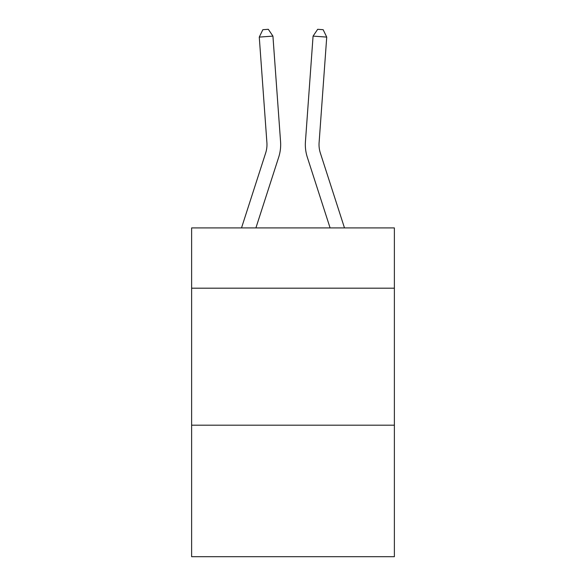 <?xml version="1.0" encoding="UTF-8"?>
<svg xmlns="http://www.w3.org/2000/svg" width="586" height="586" viewBox="0 0 586 586"><rect width="100%" height="100%" fill="white"/><g stroke="black" fill="none" stroke-linecap="round" stroke-linejoin="round"><path stroke-width="0.88" d="M394.378 288.195L394.378 227.917L191.622 227.917L191.622 288.195L394.378 288.195L394.378 556.7L191.622 556.7L191.622 288.195M394.378 425.187L191.622 425.187M278.687 157.238L255.906 227.917L278.687 157.238A41.101 41.101 120.6 0 0 280.562 141.658L272.93 36.112L280.562 141.658M241.513 227.917L265.648 153.034A27.396 27.396 -39.4 0 0 266.901 142.647L259.268 37.094L262.85 29.696L268.315 29.3L272.93 36.112L259.268 37.094M344.487 227.917L320.352 153.034A27.396 27.396 39.4 0 1 319.099 142.647L326.732 37.094L313.07 36.112L305.438 141.658A41.101 41.101 -120.6 0 0 307.313 157.238L330.094 227.917L307.313 157.238M265.648 153.034A27.396 27.396 -59.4 0 0 266.901 142.647A27.396 27.396 -59.4 0 1 265.648 153.034A27.396 27.396 -59.4 0 0 266.901 142.647A27.396 27.396 -59.4 0 1 265.648 153.034A27.396 27.396 -59.4 0 0 266.901 142.647A27.396 27.396 -59.4 0 1 265.648 153.034A27.396 27.396 -59.4 0 0 266.901 142.647A27.396 27.396 -59.4 0 1 265.648 153.034A27.396 27.396 -59.4 0 0 266.901 142.647A27.396 27.396 -59.4 0 1 265.648 153.034A27.396 27.396 -59.4 0 0 266.901 142.647A27.396 27.396 -59.4 0 1 265.648 153.034A27.396 27.396 -59.4 0 0 266.901 142.647A27.396 27.396 -59.4 0 1 265.648 153.034A27.396 27.396 -59.4 0 0 266.901 142.647A27.396 27.396 -59.4 0 1 265.648 153.034A27.396 27.396 -59.4 0 0 266.901 142.647A27.396 27.396 -59.4 0 1 265.648 153.034A27.396 27.396 -59.4 0 0 266.901 142.647A27.396 27.396 -59.4 0 1 265.648 153.034A27.396 27.396 -59.4 0 0 266.901 142.647A27.396 27.396 -59.4 0 1 265.648 153.034A27.396 27.396 -59.4 0 0 266.901 142.647A27.396 27.396 -59.4 0 1 265.648 153.034A27.396 27.396 -59.4 0 0 266.901 142.647A27.396 27.396 -59.4 0 1 265.648 153.034A27.396 27.396 -59.4 0 0 266.901 142.647A27.396 27.396 -59.4 0 1 265.648 153.034A27.396 27.396 -59.4 0 0 266.901 142.647A27.396 27.396 -59.4 0 1 265.648 153.034A27.396 27.396 -59.4 0 0 266.901 142.647A27.396 27.396 -59.4 0 1 265.648 153.034A27.396 27.396 -59.4 0 0 266.901 142.647A27.396 27.396 -59.4 0 1 265.648 153.034A27.396 27.396 -59.4 0 0 266.901 142.647A27.396 27.396 -59.4 0 1 265.648 153.034A27.396 27.396 -59.4 0 0 266.901 142.647A27.396 27.396 -59.4 0 1 265.648 153.034A27.396 27.396 -59.4 0 0 266.901 142.647A27.396 27.396 -59.4 0 1 265.648 153.034A27.396 27.396 -59.4 0 0 266.901 142.647A27.396 27.396 -59.4 0 1 265.648 153.034A27.396 27.396 -59.4 0 0 266.901 142.647A27.396 27.396 -59.4 0 1 265.648 153.034A27.396 27.396 -59.4 0 0 266.901 142.647A27.396 27.396 -59.4 0 1 265.648 153.034A27.396 27.396 -59.4 0 0 266.901 142.647A27.396 27.396 -59.4 0 1 265.648 153.034A27.396 27.396 -59.4 0 0 266.901 142.647A27.396 27.396 -59.4 0 1 265.648 153.034A27.396 27.396 -59.4 0 0 266.901 142.647A27.396 27.396 -59.4 0 1 265.648 153.034A27.396 27.396 -59.4 0 0 266.901 142.647A27.396 27.396 -59.4 0 1 265.648 153.034A27.396 27.396 -59.4 0 0 266.901 142.647A27.396 27.396 -59.4 0 1 265.648 153.034A27.396 27.396 -59.4 0 0 266.901 142.647A27.396 27.396 -59.4 0 1 265.648 153.034A27.396 27.396 -59.4 0 0 266.901 142.647A27.396 27.396 -59.4 0 1 265.648 153.034A27.396 27.396 -59.4 0 0 266.901 142.647A27.396 27.396 -59.4 0 1 265.648 153.034A27.396 27.396 -59.4 0 0 266.901 142.647A27.396 27.396 -59.4 0 1 265.648 153.034A27.396 27.396 -59.4 0 0 266.901 142.647M320.352 153.034A27.396 27.396 59.4 0 1 319.099 142.647A27.396 27.396 59.4 0 0 320.352 153.034A27.396 27.396 59.4 0 1 319.099 142.647A27.396 27.396 59.4 0 0 320.352 153.034A27.396 27.396 59.4 0 1 319.099 142.647A27.396 27.396 59.4 0 0 320.352 153.034A27.396 27.396 59.4 0 1 319.099 142.647A27.396 27.396 59.4 0 0 320.352 153.034A27.396 27.396 59.4 0 1 319.099 142.647A27.396 27.396 59.4 0 0 320.352 153.034A27.396 27.396 59.4 0 1 319.099 142.647A27.396 27.396 59.4 0 0 320.352 153.034A27.396 27.396 59.4 0 1 319.099 142.647A27.396 27.396 59.4 0 0 320.352 153.034A27.396 27.396 59.4 0 1 319.099 142.647A27.396 27.396 59.4 0 0 320.352 153.034A27.396 27.396 59.4 0 1 319.099 142.647A27.396 27.396 59.4 0 0 320.352 153.034A27.396 27.396 59.4 0 1 319.099 142.647A27.396 27.396 59.4 0 0 320.352 153.034A27.396 27.396 59.4 0 1 319.099 142.647A27.396 27.396 59.4 0 0 320.352 153.034A27.396 27.396 59.4 0 1 319.099 142.647A27.396 27.396 59.4 0 0 320.352 153.034A27.396 27.396 59.4 0 1 319.099 142.647A27.396 27.396 59.4 0 0 320.352 153.034A27.396 27.396 59.4 0 1 319.099 142.647A27.396 27.396 59.4 0 0 320.352 153.034A27.396 27.396 59.4 0 1 319.099 142.647A27.396 27.396 59.4 0 0 320.352 153.034A27.396 27.396 59.4 0 1 319.099 142.647A27.396 27.396 59.4 0 0 320.352 153.034A27.396 27.396 59.4 0 1 319.099 142.647A27.396 27.396 59.4 0 0 320.352 153.034A27.396 27.396 59.4 0 1 319.099 142.647A27.396 27.396 59.4 0 0 320.352 153.034A27.396 27.396 59.4 0 1 319.099 142.647A27.396 27.396 59.4 0 0 320.352 153.034A27.396 27.396 59.4 0 1 319.099 142.647A27.396 27.396 59.4 0 0 320.352 153.034A27.396 27.396 59.4 0 1 319.099 142.647A27.396 27.396 59.4 0 0 320.352 153.034A27.396 27.396 59.4 0 1 319.099 142.647A27.396 27.396 59.4 0 0 320.352 153.034A27.396 27.396 59.4 0 1 319.099 142.647A27.396 27.396 59.4 0 0 320.352 153.034A27.396 27.396 59.4 0 1 319.099 142.647A27.396 27.396 59.4 0 0 320.352 153.034A27.396 27.396 59.4 0 1 319.099 142.647A27.396 27.396 59.4 0 0 320.352 153.034A27.396 27.396 59.4 0 1 319.099 142.647A27.396 27.396 59.4 0 0 320.352 153.034A27.396 27.396 59.4 0 1 319.099 142.647A27.396 27.396 59.4 0 0 320.352 153.034A27.396 27.396 59.4 0 1 319.099 142.647A27.396 27.396 59.4 0 0 320.352 153.034A27.396 27.396 59.4 0 1 319.099 142.647A27.396 27.396 59.4 0 0 320.352 153.034A27.396 27.396 59.4 0 1 319.099 142.647A27.396 27.396 59.4 0 0 320.352 153.034A27.396 27.396 59.4 0 1 319.099 142.647A27.396 27.396 59.4 0 0 320.352 153.034A27.396 27.396 59.4 0 1 319.099 142.647A27.396 27.396 59.4 0 0 320.352 153.034A27.396 27.396 59.4 0 1 319.099 142.647M326.732 37.094L323.15 29.696L317.685 29.3L313.07 36.112L305.438 141.658"/></g></svg>
